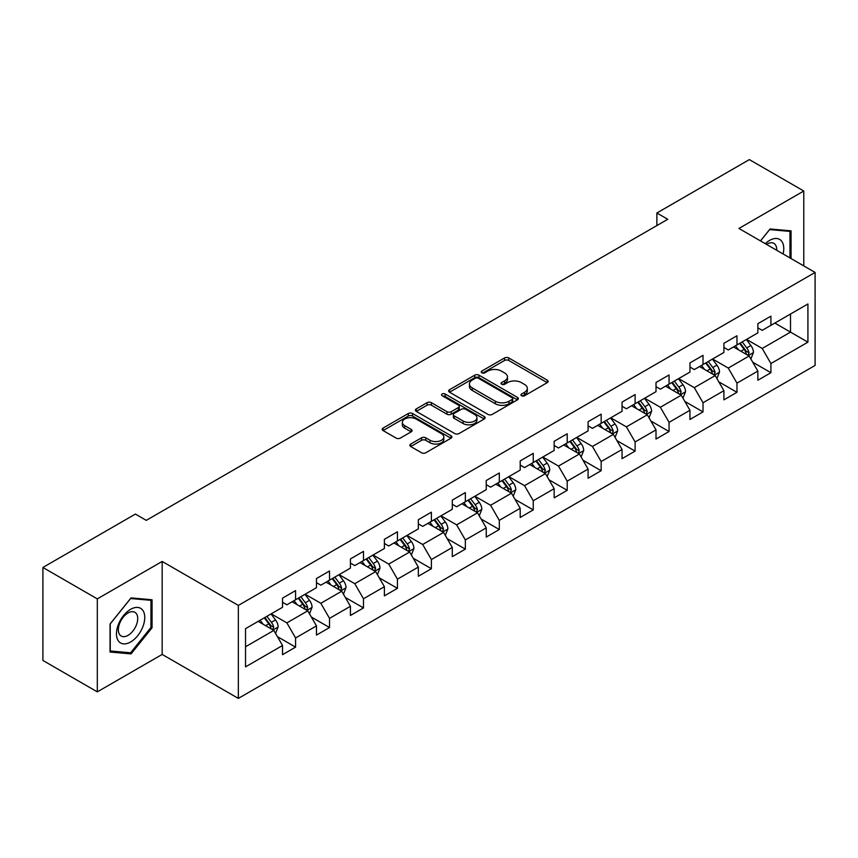 <?xml version="1.0" encoding="UTF-8"?>
<svg xmlns="http://www.w3.org/2000/svg" width="858" height="858" viewBox="0 0 858 858"><rect width="100%" height="100%" fill="white"/><g stroke="black" fill="none" stroke-linecap="round" stroke-linejoin="round"><path stroke-width="1.29" d="M521.557 395.742A2.113 1.223 0 0 0 524.549 395.742L547.254 382.636A3.024 1.748 0 0 0 548.133 381.402A3.024 1.748 0 0 0 547.254 380.169L508.794 357.968A3.024 1.748 0 0 0 504.525 357.968L481.821 371.074A2.113 1.223 0 0 0 481.209 371.932A2.113 1.223 0 0 0 481.821 372.801A2.113 1.223 0 0 0 484.813 372.801L487.752 371.096A9.663 5.577 0 0 1 501.426 371.096L504.633 372.951A9.663 5.577 0 0 1 507.464 376.898A9.663 5.577 0 0 1 504.633 380.845L501.694 382.539A2.113 1.223 0 0 0 501.072 383.408A2.113 1.223 0 0 0 501.694 384.266A2.113 1.223 0 0 0 504.686 384.266L507.625 382.571A9.663 5.577 0 0 1 521.289 382.571L524.495 384.416A9.663 5.577 0 0 1 527.327 388.363A9.663 5.577 0 0 1 524.495 392.31L521.557 394.015A2.113 1.223 0 0 0 520.945 394.873A2.113 1.223 0 0 0 521.557 395.742L521.557 394.015M410.735 444.058A3.024 1.748 0 0 0 409.856 445.291A3.024 1.748 0 0 0 410.735 446.525L421.525 452.756A3.024 1.748 0 0 0 425.804 452.756L451.008 438.191A3.024 1.748 0 0 0 451.898 436.958A3.024 1.748 0 0 0 451.008 435.725L412.559 413.524A3.024 1.748 0 0 0 408.279 413.524L383.076 428.078A3.024 1.748 0 0 0 382.185 429.311A3.024 1.748 0 0 0 383.076 430.544L396.106 438.073A3.024 1.748 0 0 0 400.375 438.073L411.164 431.842A3.024 1.748 0 0 0 412.055 430.609A3.024 1.748 0 0 0 411.164 429.375L404.708 425.643A8.087 4.665 0 0 1 402.338 422.351A8.087 4.665 0 0 1 407.325 418.039A8.087 4.665 0 0 1 416.13 419.047L441.452 433.665A8.087 4.665 0 0 1 443.811 436.958A8.087 4.665 0 0 1 438.824 441.269A8.087 4.665 0 0 1 430.019 440.261L425.804 437.827A3.024 1.748 0 0 0 421.525 437.827L410.735 444.058L410.735 446.525M162.173 561.443L97.308 598.884L42.9 567.47L42.9 660.456L97.308 691.87L162.173 654.429L238.342 698.401L238.342 605.416L162.173 561.443L162.173 654.429M803.785 265.894L803.785 191.012L738.92 228.453L815.1 272.436L238.342 605.416M803.785 191.012L749.366 159.599L656.874 212.999L656.874 225.568M42.9 567.47L135.403 514.071L146.278 520.356L667.76 219.283L656.874 212.999M487.966 414.393A3.024 1.748 0 0 0 492.235 414.393L517.449 399.839A3.024 1.748 0 0 0 518.329 398.605A3.024 1.748 0 0 0 517.449 397.372L478.989 375.171A3.024 1.748 0 0 0 474.721 375.171L449.517 389.725A3.024 1.748 0 0 0 448.627 390.958A3.024 1.748 0 0 0 449.517 392.192L487.966 414.393M442.985 396.192A2.113 1.223 0 0 1 445.13 396.493L445.13 393.983L484.223 416.548A3.024 1.748 0 0 1 485.113 417.782A3.024 1.748 0 0 1 484.223 419.015L459.019 433.569A3.024 1.748 0 0 1 454.751 433.569L416.291 411.368L416.291 408.901A3.024 1.748 0 0 0 415.411 410.135A3.024 1.748 0 0 0 416.291 411.368M416.291 408.901L427.08 402.67A3.024 1.748 0 0 1 431.349 402.67L446.954 411.679A3.024 1.748 0 0 0 451.222 411.679L458.376 407.55A3.024 1.748 0 0 0 459.266 406.317A3.024 1.748 0 0 0 458.376 405.083L442.138 395.71A2.113 1.223 0 0 1 441.527 394.841A2.113 1.223 0 0 1 442.825 393.715A2.113 1.223 0 0 1 445.13 393.983M238.342 698.401L815.1 365.422L815.1 272.436M277.413 636.647L295.581 647.136L295.581 637.966L316.473 625.9L316.473 635.07L329.536 627.541L329.536 618.361L350.429 606.295L350.429 615.476L363.492 607.936L363.492 598.766L384.384 586.7L384.384 595.87L397.436 588.331L397.436 579.161L418.339 567.095L418.339 576.265L431.392 568.725L431.392 559.555L452.284 547.49L452.284 556.67L465.347 549.131L465.347 539.95L486.239 527.895L486.239 537.065L499.302 529.525L499.302 520.356L520.195 508.29L520.195 517.46L533.247 509.92L533.247 500.75L554.15 488.685L554.15 497.854L567.202 490.326L567.202 481.145L588.095 469.079L588.095 478.26L601.158 470.72L601.158 461.55L622.05 449.485L622.05 458.655L635.113 451.115L635.113 441.945L656.005 429.879L656.005 439.049L669.058 431.51L669.058 422.34L689.95 410.274L689.95 419.455L703.013 411.915L703.013 402.734L723.905 390.68L723.905 399.849L736.968 392.31L736.968 383.14L757.861 371.074L757.861 380.244L770.913 372.704L770.913 363.535L807.914 342.17L807.914 303.968L790.508 314.028L790.508 332.121L807.914 342.17M295.581 647.136L282.529 654.675L282.529 645.506L245.527 666.87L245.527 628.667L282.529 607.303L282.529 598.133L295.581 590.594L295.581 599.763L316.473 587.698L316.473 578.528L329.536 570.988L329.536 580.158L350.429 568.103L350.429 558.923L363.492 551.383L363.492 560.564L384.384 548.498L384.384 539.328L397.436 531.788L397.436 540.958L418.339 528.893L418.339 519.723L431.392 512.183L431.392 521.353L452.284 509.298L452.284 500.117L465.347 492.578L465.347 501.758L486.239 489.693L486.239 480.523L499.302 472.983L499.302 482.153L520.195 470.087L520.195 460.918L533.247 453.378L533.247 462.548L554.15 450.482L554.15 441.312L567.202 433.773L567.202 442.942L588.095 430.888L588.095 421.707L601.158 414.167L601.158 423.348L622.05 411.282L622.05 402.112L635.113 394.573L635.113 403.743L656.005 391.677L656.005 382.507L669.058 374.967L669.058 384.137L689.95 372.082L689.95 362.902L703.013 355.362L703.013 364.543L723.905 352.477L723.905 343.307L736.968 335.768L736.968 344.937L757.861 332.872L757.861 323.702L770.913 316.162L770.913 325.332L807.914 303.968M292.106 601.78L307.775 610.821L286.883 622.887L271.203 613.835M282.529 602.284L286.883 604.793L295.581 599.763M286.883 622.887L295.581 637.966M307.775 610.821L316.473 625.9M326.051 582.174L341.72 591.226L320.828 603.281L305.158 594.24M316.473 582.679L320.828 585.188L329.536 580.158M320.828 603.281L329.536 618.361M341.72 591.226L350.429 606.295M360.006 562.569L375.675 571.621L354.783 583.687L339.114 574.635M350.429 563.073L354.783 565.583L363.492 560.564M354.783 583.687L363.492 598.766M375.675 571.621L384.384 586.7M393.961 542.975L409.631 552.016L388.738 564.081L373.069 555.029M384.384 543.468L388.738 545.988L397.436 540.958M388.738 564.081L397.436 579.161M409.631 552.016L418.339 567.095M427.917 523.369L443.586 532.41L422.683 544.476L407.014 535.435M418.339 523.873L422.683 526.383L431.392 521.353M422.683 544.476L431.392 559.555M443.586 532.41L452.284 547.49M461.861 503.764L477.531 512.816L456.638 524.871L440.969 515.83M452.284 504.268L456.638 506.778L465.347 501.758M456.638 524.871L465.347 539.95M477.531 512.816L486.239 527.895M495.817 484.159L511.486 493.211L490.594 505.276L474.924 496.224M486.239 484.663L490.594 487.183L499.302 482.153M490.594 505.276L499.302 520.356M511.486 493.211L520.195 508.29M529.772 464.564L545.441 473.605L524.549 485.671L508.88 476.619M520.195 465.068L524.549 467.578L533.247 462.548M524.549 485.671L533.247 500.75M545.441 473.605L554.15 488.685M563.717 444.959L579.397 454.011L558.494 466.066L542.824 457.024M554.15 445.463L558.494 447.973L567.202 442.942M558.494 466.066L567.202 481.145M579.397 454.011L588.095 469.079M597.672 425.354L613.341 434.405L592.449 446.471L576.78 437.419M588.095 425.858L592.449 428.367L601.158 423.348M592.449 446.471L601.158 461.55M613.341 434.405L622.05 449.485M631.627 405.759L647.297 414.8L626.404 426.866L610.735 417.814M622.05 406.252L626.404 408.773L635.113 403.743M626.404 426.866L635.113 441.945M647.297 414.8L656.005 429.879M665.583 386.154L681.252 395.195L660.36 407.26L644.68 398.219M656.005 386.658L660.36 389.167L669.058 384.137M660.36 407.26L669.058 422.34M681.252 395.195L689.95 410.274M699.527 366.548L715.197 375.6L694.304 387.655L678.635 378.614M689.95 367.052L694.304 369.562L703.013 364.543M694.304 387.655L703.013 402.734M715.197 375.6L723.905 390.68M733.483 346.943L749.152 355.995L728.26 368.061L712.59 359.009M723.905 347.447L728.26 349.967L736.968 344.937M728.26 368.061L736.968 383.14M749.152 355.995L757.861 371.074M774.838 323.069L790.508 332.121L762.215 348.455L746.546 339.403M757.861 327.853L762.215 330.362L770.913 325.332M762.215 348.455L770.913 363.535M97.308 598.884L97.308 691.87M245.527 646.76L273.82 630.426L258.151 621.374M273.82 630.426L282.529 645.506M752.745 362.215L770.913 372.704M718.79 381.821L736.968 392.31M684.845 401.415L703.013 411.915M650.89 421.021L669.058 431.51M616.934 440.626L635.113 451.115M582.979 460.231L601.158 470.72M549.034 479.826L567.202 490.326M515.079 499.431L533.247 509.92M481.124 519.036L499.302 529.525M447.168 538.631L465.347 549.131M413.224 558.236L431.392 568.725M379.268 577.842L397.436 588.331M345.313 597.447L363.492 607.936M311.368 617.041L329.536 627.541M791.055 258.548L791.055 230.845L770.044 228.979L760.467 240.894M110.038 652.026L131.049 653.903L152.048 627.777L152.048 599.774L131.049 597.897L110.038 624.023L110.038 652.026M150.965 627.155L152.048 627.777M128.829 652.627L131.049 653.903M522.404 396.031L524.495 394.83A9.663 5.577 0 0 0 527.327 390.883L527.327 388.363M507.464 376.898L507.464 379.408A9.663 5.577 0 0 1 504.633 383.354L502.541 384.566M547.211 382.657L508.794 360.478A3.024 1.748 0 0 0 504.525 360.478L482.668 373.091M517.406 399.86L478.989 377.681A3.024 1.748 0 0 0 474.721 377.681L449.549 392.213L449.517 389.725M512.108 399.463A2.113 1.223 0 0 0 512.73 398.605A2.113 1.223 0 0 0 512.108 397.737L478.356 378.249A2.113 1.223 0 0 0 475.364 378.249L472.265 380.04A9.663 5.577 0 0 0 469.433 383.987A9.663 5.577 0 0 0 472.265 387.934L495.334 401.254A9.663 5.577 0 0 0 509.009 401.254L512.108 399.463L512.108 401.984A2.113 1.223 0 0 0 512.73 401.115L512.73 398.605M469.433 383.987L469.433 386.508A9.663 5.577 0 0 0 472.265 390.454L472.265 387.934M512.108 401.984L509.009 403.775A9.663 5.577 0 0 1 495.334 403.775L472.265 390.454M416.334 411.39L427.08 405.191L427.08 402.67M459.266 406.317L459.266 408.826A3.024 1.748 0 0 1 458.376 410.06L451.222 414.189A3.024 1.748 0 0 1 446.954 414.189L431.349 405.191A3.024 1.748 0 0 0 427.08 405.191M445.13 396.493L484.191 419.036M463.127 421.021A8.087 4.665 0 0 0 471.943 422.029A8.087 4.665 0 0 0 476.93 417.717A8.087 4.665 0 0 0 474.56 414.425L465.637 409.277A3.024 1.748 0 0 0 461.368 409.277L454.214 413.406A3.024 1.748 0 0 0 453.324 414.639A3.024 1.748 0 0 0 454.214 415.873L463.127 421.021L463.127 423.53A8.087 4.665 0 0 0 471.943 424.549A8.087 4.665 0 0 0 476.93 420.238L476.93 417.717M453.324 414.639L453.324 417.149A3.024 1.748 0 0 0 454.214 418.382L454.214 415.873M463.127 423.53L454.214 418.382M443.811 436.958L443.811 439.478A8.087 4.665 0 0 1 438.824 443.79A8.087 4.665 0 0 1 430.019 442.771L425.804 440.336A3.024 1.748 0 0 0 421.525 440.336L410.778 446.546M402.338 422.351L402.338 424.86A8.087 4.665 0 0 0 404.708 428.163L404.708 425.643M411.164 429.375L411.164 431.842L404.708 428.163M450.965 438.224L412.559 416.044A3.024 1.748 0 0 0 408.279 416.044L383.108 430.577L383.076 428.078M750.879 358.976L753.463 352.456A8.162 4.708 -120 0 0 750.857 345.506L746.363 339.511M738.534 349.86L735.488 345.795M747.886 355.266L749.055 352.799A8.162 4.708 -120 0 0 746.728 347.898L742.234 341.892M740.186 343.071L745.173 349.732A4.151 2.402 60 0 1 745.924 350.986L749.055 352.799M739.617 343.404L744.111 349.399A8.162 4.708 60 0 1 746.449 354.311M788.609 230.63L789.961 231.413L789.961 257.915M760.51 240.916L769.615 229.59L789.961 231.413M783.086 253.947A20.002 11.551 120 0 0 779.611 239.403A20.002 11.551 120 0 0 765.282 243.672M776.705 250.268A13.696 7.904 120 0 0 773.884 243.382A13.696 7.904 120 0 0 766.505 244.38M130.609 641.988A20.002 11.551 120 0 0 144.755 617.481A20.002 11.551 120 0 0 130.609 609.319A20.002 11.551 120 0 0 116.463 633.815A20.002 11.551 120 0 0 130.609 641.988M128.035 635.349A13.696 7.904 120 0 0 136.98 623.273A13.696 7.904 120 0 0 134.878 612.301A13.696 7.904 120 0 0 128.035 612.977A13.696 7.904 120 0 0 119.09 625.053A13.696 7.904 120 0 0 121.182 636.025A13.696 7.904 120 0 0 128.035 635.349M110.264 623.83L130.609 598.519L150.965 600.332L150.965 627.466L130.609 652.788L110.264 650.965L110.221 623.809M149.614 599.56L150.965 600.332M716.923 378.571L719.508 372.05A8.162 4.708 -120 0 0 716.902 365.111L712.419 359.116M704.579 369.466L701.533 365.39M713.942 374.871L715.111 372.404A8.162 4.708 -120 0 0 712.773 367.492L708.279 361.497M706.241 362.677L711.218 369.326A4.151 2.402 60 0 1 711.979 370.592L715.111 372.404M705.673 363.009L710.156 369.004A8.162 4.708 60 0 1 712.494 373.906M682.968 398.176L685.553 391.656A8.162 4.708 -120 0 0 682.957 384.706L678.464 378.71M670.634 389.071L667.578 384.995M679.986 394.466L681.155 391.999A8.162 4.708 -120 0 0 678.817 387.097L674.324 381.102M672.286 382.282L677.262 388.931A4.151 2.402 60 0 1 678.024 390.197L681.155 391.999M671.717 382.604L676.211 388.61A8.162 4.708 60 0 1 678.539 393.511M649.013 417.782L651.608 411.261A8.162 4.708 -120 0 0 649.002 404.311L644.508 398.316M636.679 408.676L633.633 404.601M646.031 414.071L647.2 411.604A8.162 4.708 -120 0 0 644.862 406.703L640.379 400.707M638.331 401.887L643.318 408.537A4.151 2.402 60 0 1 644.068 409.792L647.2 411.604M637.762 402.209L642.256 408.204A8.162 4.708 60 0 1 644.594 413.116M615.068 437.376L617.653 430.855A8.162 4.708 -120 0 0 615.047 423.916L610.553 417.921M602.724 428.271L599.678 424.195M612.086 433.676L613.245 431.209A8.162 4.708 -120 0 0 610.917 426.297L606.424 420.302M604.375 421.482L609.362 428.142A4.151 2.402 60 0 1 610.113 429.397L613.245 431.209M603.807 421.814L608.301 427.81A8.162 4.708 60 0 1 610.639 432.711M581.113 456.982L583.697 450.461A8.162 4.708 -120 0 0 581.102 443.511L576.608 437.516M568.779 447.876L565.722 443.8M578.131 453.281L579.3 450.815A8.162 4.708 -120 0 0 576.962 445.903L572.468 439.907M570.431 441.087L575.407 447.737A4.151 2.402 60 0 1 576.168 449.002L579.3 450.815M569.862 441.42L574.345 447.415A8.162 4.708 60 0 1 576.683 452.316M547.157 476.587L549.753 470.066A8.162 4.708 -120 0 0 547.147 463.116L542.653 457.121M534.824 467.481L531.767 463.406M544.176 472.876L545.345 470.409A8.162 4.708 -120 0 0 543.007 465.508L538.513 459.513M536.475 460.692L541.462 467.342A4.151 2.402 60 0 1 542.213 468.607L545.345 470.409M535.907 461.014L540.401 467.009A8.162 4.708 60 0 1 542.728 471.921M513.202 496.192L515.797 489.671A8.162 4.708 -120 0 0 513.191 482.722L508.697 476.726M500.868 487.076L497.822 483.011M510.22 492.481L511.389 490.015A8.162 4.708 -120 0 0 509.062 485.113L504.568 479.107M502.52 480.287L507.507 486.947A4.151 2.402 60 0 1 508.258 488.202L511.389 490.015M501.951 480.619L506.445 486.615A8.162 4.708 60 0 1 508.783 491.527M479.257 515.787L481.842 509.266A8.162 4.708 -120 0 0 479.236 502.327L474.753 496.332M466.913 506.681L463.867 502.606M476.276 512.087L477.445 509.62A8.162 4.708 -120 0 0 475.107 504.708L470.613 498.712M468.565 499.892L473.552 506.542A4.151 2.402 60 0 1 474.313 507.807L477.445 509.62M467.996 500.225L472.49 506.22A8.162 4.708 60 0 1 474.828 511.121M445.302 535.392L447.887 528.871A8.162 4.708 -120 0 0 445.291 521.921L440.798 515.926M432.968 526.286L429.912 522.211M442.32 531.681L443.489 529.214A8.162 4.708 -120 0 0 441.151 524.313L436.658 518.318M434.62 519.498L439.596 526.147A4.151 2.402 60 0 1 440.358 527.413L443.489 529.214M434.051 519.819L438.545 525.825A8.162 4.708 60 0 1 440.873 530.727M411.347 554.997L413.942 548.476A8.162 4.708 -120 0 0 411.336 541.527L406.842 535.531M399.013 545.892L395.956 541.816M408.365 551.286L409.534 548.82A8.162 4.708 -120 0 0 407.196 543.918L402.713 537.923M400.665 539.103L405.652 545.752A4.151 2.402 60 0 1 406.402 547.018L409.534 548.82M400.096 539.425L404.59 545.42A8.162 4.708 60 0 1 406.928 550.332M377.402 574.603L379.987 568.071A8.162 4.708 -120 0 0 377.381 561.132L372.887 555.137M365.058 565.486L362.012 561.411M374.41 570.892L375.579 568.425A8.162 4.708 -120 0 0 373.251 563.513L368.758 557.518M366.709 558.697L371.696 565.358A4.151 2.402 60 0 1 372.447 566.612L375.579 568.425M366.141 559.03L370.635 565.025A8.162 4.708 60 0 1 372.973 569.927M343.447 594.197L346.031 587.676A8.162 4.708 -120 0 0 343.425 580.727L338.942 574.731M331.102 585.092L328.056 581.016M340.465 590.497L341.634 588.03A8.162 4.708 -120 0 0 339.296 583.118L334.802 577.123M332.765 578.303L337.741 584.952A4.151 2.402 60 0 1 338.502 586.218L341.634 588.03M332.196 578.635L336.679 584.63A8.162 4.708 60 0 1 339.017 589.532M309.491 613.802L312.076 607.282A8.162 4.708 -120 0 0 309.481 600.332L304.987 594.337M297.158 604.697L294.101 600.621M306.51 610.092L307.679 607.625A8.162 4.708 -120 0 0 305.341 602.724L300.847 596.728M298.809 597.908L303.786 604.558A4.151 2.402 60 0 1 304.547 605.823L307.679 607.625M298.241 598.23L302.735 604.225A8.162 4.708 60 0 1 305.062 609.137M275.536 633.408L278.131 626.887A8.162 4.708 -120 0 0 275.525 619.937L271.031 613.942M263.202 624.292L260.156 620.227M272.554 629.697L273.723 627.23A8.162 4.708 -120 0 0 271.385 622.329L266.902 616.323M264.854 617.503L269.841 624.163A4.151 2.402 60 0 1 270.592 625.418L273.723 627.23M264.285 617.835L268.779 623.83A8.162 4.708 60 0 1 271.117 628.742M524.495 394.83L524.495 392.31M501.694 384.266L501.694 382.539M504.633 383.354L504.633 380.845M481.821 372.801L481.821 371.074M504.525 360.478L504.525 357.968M508.794 360.478L508.794 357.968M547.254 382.636L547.254 380.169M474.721 377.681L474.721 375.171M478.989 377.681L478.989 375.171M517.449 399.839L517.449 397.372M495.334 403.775L495.334 401.254M509.009 403.775L509.009 401.254M431.349 405.191L431.349 402.67M446.954 414.189L446.954 411.679M451.222 414.189L451.222 411.679M458.376 410.06L458.376 407.55M484.223 419.015L484.223 416.548M421.525 440.336L421.525 437.827M425.804 440.336L425.804 437.827M430.019 442.771L430.019 440.261M408.279 416.044L408.279 413.524M412.559 416.044L412.559 413.524M451.008 438.191L451.008 435.725M748.348 355.534L753.41 352.606M746.728 347.898L750.857 345.506M740.926 351.244L744.111 349.399M714.392 375.128L719.454 372.211M712.773 367.492L716.902 365.111M706.971 370.849L710.156 369.004M680.448 394.734L685.499 391.816M678.817 387.097L682.957 384.706M673.015 390.444L676.211 388.61M646.492 414.339L651.554 411.411M644.862 406.703L649.002 404.311M639.071 410.049L642.256 408.204M612.537 433.934L617.599 431.016M610.917 426.297L615.047 423.916M605.115 429.654L608.301 427.81M578.582 453.539L583.644 450.622M576.962 445.903L581.102 443.511M571.16 449.249L574.345 447.415M544.637 473.144L549.699 470.216M543.007 465.508L547.147 463.116M537.205 468.854L540.401 467.009M510.682 492.749L515.744 489.821M509.062 485.113L513.191 482.722M503.26 488.459L506.445 486.615M476.726 512.344L481.788 509.427M475.107 504.708L479.236 502.327M469.305 508.065L472.49 506.22M442.782 531.949L447.833 529.032M441.151 524.313L445.291 521.921M435.349 527.659L438.545 525.825M408.826 551.555L413.888 548.627M407.196 543.918L411.336 541.527M401.394 547.265L404.59 545.42M374.871 571.149L379.933 568.232M373.251 563.513L377.381 561.132M367.449 566.87L370.635 565.025M340.916 590.754L345.978 587.837M339.296 583.118L343.425 580.727M333.494 586.464L336.679 584.63M306.971 610.36L312.022 607.443M305.341 602.724L309.481 600.332M299.539 606.07L302.735 604.225M273.016 629.965L278.078 627.037M271.385 622.329L275.525 619.937M265.594 625.675L268.779 623.83"/></g></svg>
